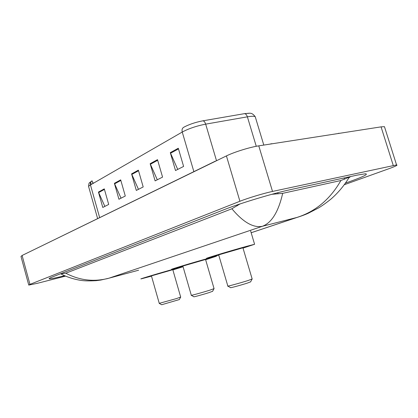 <?xml version="1.0" encoding="UTF-8"?>
<svg xmlns="http://www.w3.org/2000/svg" width="418" height="418" viewBox="0 0 418 418"><rect width="100%" height="100%" fill="white"/><g stroke="black" fill="none" stroke-linecap="round" stroke-linejoin="round"><path stroke-width="0.63" d="M28.722 284.961L20.989 256.469L22.102 255.471L226.42 155.909C234.08 152.095 249.938 147.157 258.773 145.856L381.064 126.863L384.455 126.659L384.759 127.621M65.464 276.136L37.296 283.326L28.753 285.081L29.95 284.365L239.916 201.262C247.817 198.095 263.8 193.273 272.515 191.434L396.562 164.927C398.108 165.032 395.574 166.291 388.954 168.694L344.416 184.678M345.545 183.1L351.104 181.093C363.764 176.485 368.535 174.05 365.426 173.778L357.16 175.116L290.531 189.631C273.267 193.304 240.026 203.326 224.628 209.46L52.25 277.014C49.664 278.033 48.671 278.618 49.272 278.764C50.735 278.916 55.834 277.907 64.565 275.739M60.667 273.717L65.793 273.215L231.885 208.765L240.021 203.947M271.815 194.307L282.688 193.346L340.895 180.524L349.579 177.013C350.514 176.673 350.315 176.908 348.978 177.713M282.688 193.346C278.44 211.801 271.7 222.768 262.462 226.263C253.423 228.139 243.229 222.308 231.885 208.765M65.793 273.215C79.817 280.515 94.259 282.155 109.124 278.137L106.668 278.816M303.264 215.312L296.9 217.459C315.522 211.545 330.189 199.234 340.895 180.524M202.761 120.844C203.979 120.88 204.951 121.983 205.672 124.146C196.554 125.938 188.748 128.572 182.248 132.046C181.715 129.836 182.18 128.263 183.643 127.323C188.952 124.444 195.326 122.286 202.761 120.844L244.373 113.67L249.462 113.257M90.842 182.896L90.455 182.697M91.662 181.036L91.866 180.916C90.518 181.778 90.048 183.121 90.46 184.949C88.804 185.916 88.24 186.621 88.757 187.065L97.613 218.557M178.293 148.249L183.606 166.427L175.508 170.534L170.293 152.638L178.293 148.249M120.682 179.865L125.285 196.026L118.921 199.255L114.391 183.319L120.682 179.865M104.286 188.863L108.696 204.444L102.781 207.448L98.444 192.066L104.286 188.863M157.508 159.655L162.565 177.107L155.115 180.884L150.151 163.694L157.508 159.655M138.368 170.157L143.191 186.94L136.315 190.43L131.576 173.888L138.368 170.157M92.89 183.549L92.138 180.874L90.91 181.767M90.612 182.279L91.286 184.469M92.723 182.964L94.008 182.901M138.462 189.338L131.576 173.888M157.299 179.777L150.151 163.694M104.855 206.393L98.444 192.066M121.032 198.184L114.391 183.319M177.728 169.41L170.293 152.638M191.308 295.322L193.868 296.749C192.938 297.276 203.247 294.465 209.225 292.558L212.621 291.273M191.225 295.275C190.044 295.902 202.62 292.448 209.92 290.139L214.063 288.619M205.557 259.474L182.865 266.062L191.298 295.233M182.943 266.334L171.902 269.265C167.968 270.085 193.315 262.467 208.305 258.34L216.467 256.208L205.635 259.745M159.263 303.395L161.682 304.738L179.327 299.565M159.201 303.358L176.344 298.619L180.686 297.067M172.806 269.699L151.426 275.89L159.253 303.322M151.499 276.136L141.08 278.9C137.872 279.558 160.392 272.813 174.52 268.899L183.032 266.658M183.058 266.747L172.874 269.939M227.841 286.121L230.564 287.636C229.372 288.284 241.123 285.107 247.451 283.064L250.628 281.816M227.726 286.058C226.222 286.826 240.559 282.923 248.287 280.452L252.159 278.973M242.921 247.806L218.687 254.87L227.826 286.001M218.776 255.173L207.014 258.293C202.129 259.338 231.023 250.612 246.965 246.254L254.593 244.274L243.015 248.109M339.923 133.253L338.277 133.347M272.452 143.729L270.848 143.797M214.721 161.609L220.814 158.636M46.602 243.532L215.442 161.108M251.155 232.727L296.9 217.459L262.462 226.263L109.124 278.137L138.609 270.211L108.795 278.236L100.79 280.055L96.109 280.666C90.011 280.98 85.434 280.948 82.388 280.572C75.109 279.736 66.054 276.794 60.62 273.759M393.26 165.455L381.064 126.863M272.515 191.434L258.773 145.856M239.916 201.262L226.42 155.909M29.95 284.365L22.102 255.471M62.653 272.938L62.862 273.706M237.095 204.935L237.325 205.713M277.745 192.724L278.085 193.853M344.139 177.953L344.542 179.249M193.863 171.626L182.248 132.046L90.46 184.949L99.641 217.569M244.373 113.67C245.664 113.686 246.667 114.741 247.383 116.831L205.672 124.146L216.477 160.601M255.586 117.892L255.215 116.664C254.019 116.089 251.411 116.147 247.383 116.831L256.26 146.295M138.541 170.753L131.78 174.452M120.844 180.44L114.589 183.863M104.443 189.417L98.638 192.594M157.69 160.272L150.365 164.279M178.481 148.897L170.518 153.254M342.676 132.825L264.537 144.957M396.562 164.927L384.455 126.659M49.193 278.477L49.272 278.764M251.161 232.748L297.423 217.313M297.454 217.303C296.817 217.543 303.943 215.265 308.249 213.269L318.673 207.871C322.518 205.515 326.615 202.584 330.962 199.078C338.178 192.808 344.301 185.482 349.323 177.107M91.594 181.083C89.567 183.194 88.877 181.584 88.6 186.517M244.64 113.628C250.424 113.288 251.422 112.019 255.215 116.664L263.8 145.072M212.548 291.414L213.964 288.77M214.089 288.713L205.541 259.421M216.467 256.208L216.362 255.847M179.27 299.669L180.613 297.182M180.707 297.141L172.796 269.657M250.534 281.993L252.033 279.167M252.195 279.093L242.9 247.733M254.593 244.274L250.648 231.029"/></g></svg>

